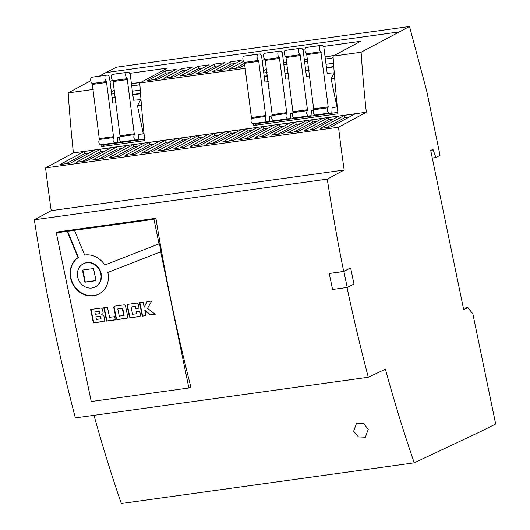 <?xml version="1.0" encoding="UTF-8"?>
<svg xmlns="http://www.w3.org/2000/svg" width="530" height="530" viewBox="0 0 530 530"><rect width="100%" height="100%" fill="white"/><g stroke="black" fill="none" stroke-linecap="round" stroke-linejoin="round"><path stroke-width="0.79" d="M368.284 429.207L365.395 437.204L358.479 436.912L353.642 431.241L356.564 423.218L363.461 423.51L368.284 429.207M74.472 230.318L67.171 231.332L78.036 257.626A21.014 18.656 -116.8 0 0 70.543 277.978A21.014 18.656 -116.8 0 0 98.699 294.137A21.014 18.656 -116.8 0 0 107.915 272.791A21.014 18.656 -116.8 0 0 107.842 272.44L161.074 251.657L159.424 243.694L104.774 265.02A21.014 18.656 -116.8 0 0 84.687 255.043L74.472 230.318L153.952 219.281L155.913 218.294L58.267 231.848L56.312 232.836L91.246 401.541L188.885 387.986L190.846 386.993A878.362 386.767 -97.9 0 1 155.913 218.294M67.548 231.14L78.413 257.441A21.014 18.656 -116.8 0 0 70.921 277.786A21.014 18.656 -116.8 0 0 98.885 294.044M161.074 251.657L107.842 272.44M95.274 286.882A12.992 11.534 -116.8 0 0 95.46 286.79A12.992 11.534 -116.8 0 0 101.157 273.586A12.992 11.534 -116.8 0 0 83.747 263.596A12.992 11.534 -116.8 0 0 83.561 263.688M100.786 273.778A12.992 11.534 -116.8 0 0 83.369 263.781A12.992 11.534 -116.8 0 0 77.671 276.985A12.992 11.534 -116.8 0 0 95.089 286.982A12.992 11.534 -116.8 0 0 100.786 273.778M334.238 72.782L327.182 73.359L323.883 47.495L322.591 45.308L320.378 45.494A3.273 1.438 82.1 0 0 320.345 45.494A3.273 1.438 82.1 0 0 320.14 45.56A3.2 1.411 82.1 0 0 319.464 49.33A3.2 1.411 82.1 0 0 320.862 51.788L306.625 53.762L313.78 109.736C312.799 112.016 313.131 113.791 314.767 115.07L331.82 112.864L332.131 107.332L336.954 106.941L331.124 78.778L334.258 72.974M320.312 45.501L306.135 47.468A3.273 1.438 82.1 0 0 306.101 47.468A3.273 1.438 82.1 0 0 305.896 47.534A3.2 1.411 82.1 0 0 305.227 51.311A3.2 1.411 82.1 0 0 306.625 53.762M309.772 75.969L306.433 76.24L303.133 50.377L301.842 48.19L299.629 48.369A3.273 1.438 82.1 0 0 299.596 48.376A3.273 1.438 82.1 0 0 299.39 48.442A3.2 1.411 82.1 0 0 298.715 52.212A3.2 1.411 82.1 0 0 300.113 54.669L285.875 56.644L293.03 112.618C292.056 114.897 292.381 116.673 294.017 117.945L311.07 115.739L311.382 110.214L313.508 110.041M299.563 48.382L285.385 50.35A3.273 1.438 82.1 0 0 285.352 50.35A3.273 1.438 82.1 0 0 285.153 50.416A3.2 1.411 82.1 0 0 284.477 54.186A3.2 1.411 82.1 0 0 285.875 56.644M289.029 78.844L285.683 79.116L282.384 53.258L281.092 51.072L278.879 51.251A3.273 1.438 82.1 0 0 278.846 51.258A3.273 1.438 82.1 0 0 278.641 51.317A3.2 1.411 82.1 0 0 277.972 55.093A3.2 1.411 82.1 0 0 279.37 57.551L265.126 59.526L272.281 115.494C271.307 117.773 271.632 119.555 273.268 120.827L290.321 118.621L290.632 113.095L292.759 112.923M278.813 51.264L264.642 53.232A3.273 1.438 82.1 0 0 264.609 53.232A3.273 1.438 82.1 0 0 264.404 53.298A3.2 1.411 82.1 0 0 263.728 57.068A3.2 1.411 82.1 0 0 265.126 59.526M90.763 80.739L68.184 92.916A669.403 294.753 82.1 0 0 73.405 152.892L45.58 167.897A761.073 335.119 82.1 0 0 51.244 210.668L34.331 219.791A878.362 386.767 -97.9 0 0 75.366 417.912L368.29 377.247L385.423 369.178A761.073 335.119 82.1 0 0 414.241 462.836L481.386 431.201L495.669 423.993L472.853 313.826L467.897 307.645L463.684 309.633L430.724 150.48L432.977 149.341L435.938 157.536L440.026 155.33L426.756 91.233L409.531 26.5L361.109 52.251L333.039 56.147L360.552 41.307L323.625 46.428M414.241 462.836L121.317 503.5A761.073 335.119 82.1 0 1 93.995 415.328M159.046 243.886L153.952 219.281M137.469 105.669L140.695 99.66L133.527 100.243L130.228 74.385L128.936 72.193L126.716 72.378A3.273 1.438 -97.9 0 0 126.683 72.378A3.273 1.438 -97.9 0 0 126.484 72.444A3.2 1.411 -97.9 0 0 125.709 75.585A3.2 1.411 -97.9 0 0 127.207 78.672L134.362 134.647C133.388 136.925 133.712 138.701 135.349 139.973L138.164 139.748L138.476 134.222L143.299 133.825L137.469 105.669L141.43 105.112M141.417 104.98L137.84 105.477M336.954 106.941L332.111 107.616M310.706 83.27L310.375 81.66M313.422 110.207L311.362 110.492M289.956 86.151L289.625 84.542M292.673 113.089L290.619 113.374M269.002 87.404L269.207 89.033M271.923 115.971L269.869 116.255M337.862 112.373L257.719 123.503L257.653 123.159M334.682 78.288L331.124 78.778M334.668 78.148L331.502 78.592M333.794 66.899L326.487 67.913M309.056 70.338L305.737 70.795M288.307 73.219L284.994 73.677M267.557 76.095L264.245 76.558M283.563 62.5L286.882 62.036M304.313 59.618L307.632 59.155M325.062 56.736L334.331 55.451M305.141 48.998L302.875 49.31M284.391 51.88L282.132 52.192M253.598 123.622A669.403 294.753 82.1 0 0 253.79 125.484L257.719 123.503M263.503 70.755L266.669 69.152M264.735 59.254L262.204 60.619M253.79 125.484L338.007 113.791A669.403 294.753 -97.9 0 1 333.039 56.147M131.407 83.621L141.079 82.276M101.031 144.776A669.403 294.753 82.1 0 0 101.223 146.664L144.756 140.622A669.403 294.753 -97.9 0 1 139.787 82.978L167.301 68.132L129.969 73.319M101.223 146.664L105.159 144.683L105.086 144.339M111.326 91.743L114.493 90.14M112.473 80.268L110.028 81.587M144.611 139.204L105.159 144.683M243.482 61.427L228.993 69.244L239.567 67.774L245.006 64.846M241.216 60.367L230.643 61.838L212.715 71.504L223.296 70.033L241.216 60.367M224.945 62.626L214.365 64.097L196.444 73.763L207.018 72.292L224.945 62.626M208.668 64.885L198.094 66.356L180.167 76.022L190.747 74.558L208.668 64.885M192.397 67.144L181.816 68.615L163.896 78.281L174.476 76.817L192.397 67.144M176.126 69.403L165.546 70.874L147.618 80.54L158.198 79.076L176.126 69.403M245.45 68.304L139.787 82.978M398.706 31.966L105.781 72.636L99.17 76.201M93.287 89.431L68.184 92.916M361.109 52.251A669.403 294.753 82.1 0 0 366.329 112.221L73.405 152.892M343.692 271.42L329.262 273.493L343.91 271.459L350.25 268.107L343.692 271.42A878.362 386.767 -97.9 0 1 327.262 179.127L34.331 219.791M368.29 377.247A878.362 386.767 -97.9 0 1 347.017 287.472M366.329 112.221L338.504 127.233A761.073 335.119 82.1 0 0 344.175 170.004L327.262 179.127M467.897 307.645L463.399 308.274M433.255 150.666L430.83 151.004M435.938 157.536L432.288 158.039M105.781 72.636L116.607 67.164L409.531 26.5M320.305 128.412L330.879 126.948L355.153 113.851L344.579 115.321L320.305 128.412M59.923 164.565L70.503 163.094L94.777 150.003L84.197 151.467L59.923 164.565M76.194 162.306L86.774 160.835L111.048 147.737L100.468 149.208L76.194 162.306M92.472 160.047L103.045 158.576L127.319 145.478L116.746 146.949L92.472 160.047M125.02 155.528L135.594 154.058L159.868 140.96L149.294 142.431L125.02 155.528M141.291 153.263L151.871 151.799L176.145 138.701L165.565 140.172L141.291 153.263M157.562 151.004L168.143 149.54L192.416 136.442L181.836 137.913L157.562 151.004M173.84 148.744L184.42 147.28L208.694 134.183L198.114 135.653L173.84 148.744M190.111 146.485L200.691 145.021L224.965 131.924L214.385 133.394L190.111 146.485M271.479 135.19L282.059 133.726L306.333 120.628L295.753 122.099L271.479 135.19M287.757 132.931L298.33 131.466L322.604 118.369L312.031 119.84L287.757 132.931M304.028 130.672L314.608 129.207L338.882 116.11L328.302 117.58L304.028 130.672M108.743 157.788L119.323 156.317L143.597 143.219L133.017 144.69L108.743 157.788M255.208 137.449L265.788 135.985L290.062 122.887L279.482 124.358L255.208 137.449M238.931 139.708L249.511 138.244L273.785 125.146L263.205 126.617L238.931 139.708M222.66 141.967L233.24 140.503L257.514 127.405L246.934 128.876L222.66 141.967M206.389 144.226L216.962 142.762L241.236 129.665L230.663 131.135L206.389 144.226M338.504 127.233L45.58 167.897M344.175 170.004L51.244 210.668M67.171 231.332L56.312 232.836M188.885 387.986L160.696 251.849M142.265 316.145L145.909 315.642L144.849 310.534L150.063 315.065L155.224 314.343L147.539 308.374L151.726 301.007L146.929 301.669L144.153 307.181L143.12 302.199L139.476 302.703L142.265 316.145L145.876 315.502M136.654 303.1L128.154 304.28A1.497 1.332 -116.8 0 0 127.12 305.923L129.3 316.443A1.497 1.332 -116.8 0 0 130.936 317.715L139.436 316.536A1.497 1.332 -116.8 0 0 140.463 314.893L139.688 311.13L136.031 311.633L136.468 313.753L132.593 314.29L131.095 307.055L134.971 306.519L135.408 308.626L139.065 308.122L138.284 304.372A1.497 1.332 -116.8 0 0 136.654 303.1M123.921 304.863L114.851 306.121A1.497 1.332 -116.8 0 0 113.818 307.764L115.997 318.291A1.497 1.332 -116.8 0 0 117.633 319.563L126.703 318.305A1.497 1.332 -116.8 0 0 127.737 316.662L125.557 306.135A1.497 1.332 -116.8 0 0 123.921 304.863M114.672 316.629L109.551 317.337L107.438 307.155L103.794 307.658L106.583 321.101L115.341 319.881L114.672 316.629M103.085 312.462L102.436 309.341A1.497 1.332 -116.8 0 0 100.799 308.076L90.603 309.487L93.386 322.929L103.681 321.498A1.497 1.332 -116.8 0 0 104.715 319.862L104.013 316.456A1.497 1.332 -116.8 0 0 103.032 315.27L101.647 314.727L102.674 313.813A1.497 1.332 -116.8 0 0 103.085 312.462M343.91 271.459A878.819 386.966 82.1 0 0 347.223 287.439L353.967 284.034L350.661 268.054M347.223 287.439L332.575 289.473A878.819 386.966 -97.9 0 1 329.262 273.493M140.735 82.461L131.42 83.76M131.698 85.92L138.615 84.959L139.874 84.323M140.278 90.1L132.374 91.193M114.937 93.618L111.625 94.075M140.516 93.393L132.791 94.466M115.355 96.884L112.042 97.341M140.543 93.73L132.831 94.804M115.401 97.222L112.082 97.679M117.706 137.383L119.767 137.091M138.456 134.501L143.299 133.825M117.05 110.154L116.719 108.544M333.767 66.561L326.447 67.575M309.01 70L305.697 70.457M288.267 72.882L284.948 73.339M267.517 75.757L264.198 76.221M333.529 63.269L326.029 64.309M308.592 66.727L305.28 67.191M287.85 69.609L284.531 70.073M267.1 72.491L263.781 72.954M307.645 59.294L304.333 59.751M304.604 61.917L307.923 61.453M333.986 55.637L325.082 56.869M325.354 59.035L331.866 58.134L333.125 57.492M286.896 62.169L283.583 62.633M283.855 64.799L287.174 64.335M268.279 81.726L264.934 81.998L261.635 56.14L260.343 53.954L258.13 54.133A3.273 1.438 82.1 0 0 258.097 54.133A3.273 1.438 82.1 0 0 257.891 54.199A3.2 1.411 82.1 0 0 257.116 57.346A3.2 1.411 82.1 0 0 258.62 60.433L265.769 116.401C264.795 118.68 265.126 120.456 266.756 121.734L269.571 121.502L269.883 115.977L272.009 115.805M258.064 54.139L243.893 56.107A3.273 1.438 82.1 0 0 243.86 56.114A3.273 1.438 82.1 0 0 243.654 56.18A3.2 1.411 82.1 0 0 242.879 59.32A3.2 1.411 82.1 0 0 244.376 62.407L251.531 118.376C250.557 120.654 250.882 122.43 252.519 123.709L269.571 121.502M258.62 60.433L244.376 62.407M265.961 115.494L251.723 117.474M279.37 57.551L286.71 112.612L272.473 114.593M286.71 112.612L286.518 113.519C285.544 115.792 285.875 117.574 287.505 118.853L290.321 118.621M300.113 54.669L307.46 109.736L293.223 111.711M307.46 109.736L307.267 110.638C306.294 112.916 306.618 114.692 308.255 115.971L311.07 115.739M320.862 51.788L328.209 106.855L313.972 108.829M328.209 106.855L328.017 107.756C327.043 110.035 327.368 111.81 329.004 113.089L331.82 112.864M138.164 139.748L121.105 141.954C119.475 140.675 119.144 138.9 120.118 136.621L112.969 80.653A3.2 1.411 -97.9 0 1 111.466 77.566A3.2 1.411 -97.9 0 1 112.241 74.419A3.273 1.438 -97.9 0 1 112.446 74.359A3.273 1.438 -97.9 0 1 112.479 74.352L126.657 72.385L112.446 74.359M120.31 135.713L134.554 133.739M112.969 80.653L127.207 78.672M119.853 136.925L117.726 137.098L117.415 142.63L114.599 142.855C112.963 141.583 112.638 139.801 113.612 137.522L106.457 81.554A3.2 1.411 -97.9 0 1 104.96 78.466A3.2 1.411 -97.9 0 1 105.735 75.326A3.273 1.438 -97.9 0 1 105.94 75.26A3.273 1.438 -97.9 0 1 105.974 75.26L108.186 75.074L109.478 77.261L112.777 103.125L116.116 102.853M117.415 142.63L100.355 144.836C98.726 143.557 98.395 141.782 99.368 139.503L92.22 83.535A3.2 1.411 -97.9 0 1 90.723 80.447A3.2 1.411 -97.9 0 1 91.491 77.3A3.273 1.438 -97.9 0 1 91.697 77.234A3.273 1.438 -97.9 0 1 91.73 77.234L105.907 75.267M99.56 138.595L113.804 136.621M92.22 83.535L106.457 81.554M78.413 257.441L78.036 257.626M82.415 270.088L84.926 282.218L96.043 280.675L93.525 268.551L82.415 270.088M82.819 270.035L85.303 282.026L84.926 282.218M85.303 282.026L96.009 280.542M91.008 309.434L93.764 322.743L104.059 321.312A1.497 1.332 -116.8 0 0 104.238 321.273M93.764 322.743L93.386 322.929M99.216 313.74A0.424 0.371 -116.8 0 0 99.507 313.283L99.11 311.368L94.863 311.958L95.34 314.277L99.216 313.74M99.408 313.641L99.594 313.555A0.424 0.371 -116.8 0 0 99.878 313.091L99.481 311.176L99.11 311.368M99.481 311.176L94.863 311.958M100.203 316.668A0.424 0.371 -116.8 0 0 99.746 316.311L95.87 316.847L96.414 319.457L100.66 318.868L100.203 316.668L100.581 316.476A0.424 0.371 -116.8 0 0 100.124 316.118L95.87 316.847M100.581 316.476L101.038 318.676L100.66 318.868M104.198 307.605L106.954 320.908L115.315 319.749M106.954 320.908L106.583 321.101M114.672 306.161A1.497 1.332 -116.8 0 0 114.195 307.572L116.375 318.106A1.497 1.332 -116.8 0 0 118.011 319.371L127.081 318.113A1.497 1.332 -116.8 0 0 127.26 318.079M123.735 315.529L122.238 308.281L117.793 308.897L119.296 316.145L124.113 315.343L122.609 308.096L122.238 308.281M122.609 308.096L117.793 308.897M131.095 307.055L135.342 306.327L135.779 308.44L139.032 307.983M135.779 308.44L135.408 308.626M135.342 306.327L134.971 306.519M136.435 311.58L136.846 313.561L136.468 313.753M127.975 304.319A1.497 1.332 -116.8 0 0 127.498 305.731L129.678 316.258A1.497 1.332 -116.8 0 0 131.307 317.523L139.807 316.344A1.497 1.332 -116.8 0 0 139.986 316.304M139.88 302.65L142.636 315.953M147.227 301.63L144.153 307.181M144.849 310.534L145.227 310.341L150.434 314.873L155.071 314.23M150.434 314.873L150.063 315.065M235.539 132.739L231.12 133.355L212.55 143.372M231.12 133.355L230.663 131.135M251.81 130.479L247.391 131.095L228.821 141.112M247.391 131.095L246.934 128.876M268.087 128.22L263.668 128.836L245.092 138.853M263.668 128.836L263.205 126.617M284.358 125.961L279.939 126.577L261.369 136.594M279.939 126.577L279.482 124.358M137.893 146.3L133.48 146.909L114.904 156.926M133.48 146.909L133.017 144.69M333.178 119.184L328.759 119.8L310.189 129.817M328.759 119.8L328.302 117.58M316.907 121.443L312.488 122.059L293.918 132.076M312.488 122.059L312.031 119.84M300.629 123.702L296.217 124.318L277.64 134.335M296.217 124.318L295.753 122.099M219.261 134.998L214.849 135.614L196.272 145.631M214.849 135.614L214.385 133.394M202.99 137.257L198.571 137.873L180.001 147.89M198.571 137.873L198.114 135.653M186.719 139.522L182.3 140.132L163.724 150.149M182.3 140.132L181.836 137.913M170.441 141.782L166.022 142.391L147.453 152.408M166.022 142.391L165.565 140.172M154.17 144.041L149.751 144.65L131.175 154.667M149.751 144.65L149.294 142.431M121.622 148.559L117.203 149.168L98.633 159.185M117.203 149.168L116.746 146.949M105.351 150.818L100.932 151.428L82.355 161.445M100.932 151.428L100.468 149.208M89.073 153.077L84.654 153.687L66.084 163.71M84.654 153.687L84.197 151.467M349.455 116.925L345.037 117.541L326.46 127.558M345.037 117.541L344.579 115.321M170.435 72.471L166.016 73.087L153.779 79.686M166.016 73.087L165.546 70.874M186.706 70.212L182.294 70.828L170.057 77.426M182.294 70.828L181.816 68.615M202.983 67.953L198.565 68.569L186.328 75.167M198.565 68.569L198.094 66.356M219.254 65.694L214.835 66.31L202.606 72.908M214.835 66.31L214.365 64.097M235.532 63.434L231.113 64.05L218.877 70.649M231.113 64.05L230.643 61.838M244.794 63.189L235.148 68.39M265.769 116.401L251.531 118.376M266.756 121.734L252.519 123.709M257.891 54.199L243.654 56.18M259.044 61.294L244.807 63.275M278.641 51.317L264.404 53.298M279.794 58.413L265.556 60.393M286.518 113.519L272.281 115.494M287.505 118.853L273.268 120.827M299.39 48.442L285.153 50.416M300.543 55.537L286.299 57.512M307.267 110.638L293.03 112.618M308.255 115.971L294.017 117.945M320.14 45.56L305.896 47.534M321.293 52.656L307.049 54.63M328.017 107.756L313.78 109.736M329.004 113.089L314.767 115.07M121.105 141.954L135.349 139.973M120.118 136.621L134.362 134.647M113.393 81.514L127.637 79.54M112.241 74.419L126.484 72.444M100.355 144.836L114.599 142.855M99.368 139.503L113.612 137.522M92.644 84.396L106.888 82.422M91.491 77.3L105.735 75.326M104.059 321.312L103.681 321.498M99.878 313.091L99.507 313.283M100.124 316.118L99.746 316.311M127.081 318.113L126.703 318.305M118.011 319.371L117.633 319.563M116.375 318.106L115.997 318.291M114.195 307.572L113.818 307.764M139.807 316.344L139.436 316.536M131.307 317.523L130.936 317.715M129.678 316.258L129.3 316.443M127.498 305.731L127.12 305.923M83.747 263.596L83.369 263.781M258.097 54.133L243.86 56.114M278.846 51.258L264.609 53.232M299.596 48.376L285.352 50.35M320.345 45.494L306.101 47.468M91.697 77.234L105.94 75.26M95.46 286.79L95.089 286.982M99.693 313.522L99.322 313.707"/></g></svg>
